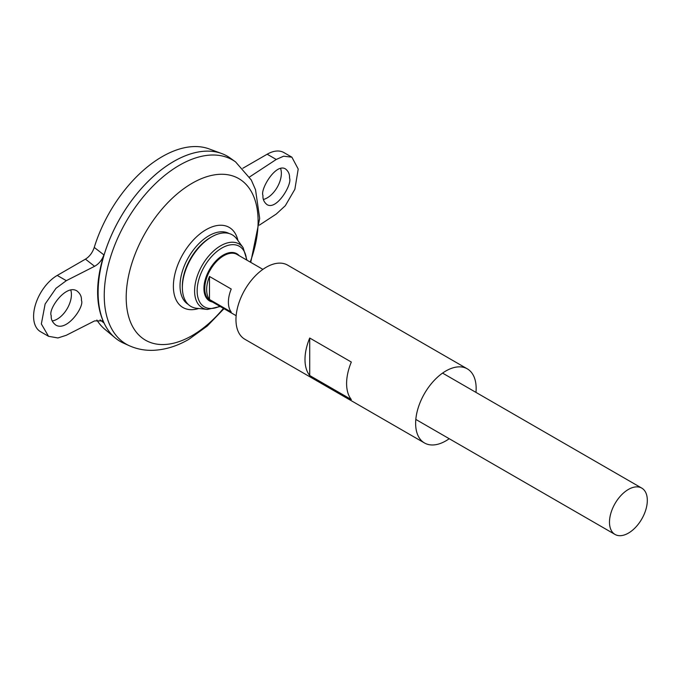 <?xml version="1.0" encoding="UTF-8"?>
<svg xmlns="http://www.w3.org/2000/svg" width="681" height="681" viewBox="0 0 681 681"><rect width="100%" height="100%" fill="white"/><g stroke="black" fill="none" stroke-linecap="round" stroke-linejoin="round"><path stroke-width="1.02" d="M120.256 341.445A106.985 61.767 -60 0 1 115.191 337.912A106.985 61.767 -60 0 1 104.304 254.209A106.985 61.767 -60 0 1 221.648 153.523A106.985 61.767 -60 0 1 227.241 156.136M85.457 259.138C89.526 256.601 92.454 252.694 94.25 247.424L103.887 254.873C102.031 260.074 98.932 263.887 94.582 266.305L85.457 259.138L57.238 275.43A33.437 19.306 120 0 0 35.395 304.892A33.437 19.306 120 0 0 40.52 331.681L48.53 336.303L41.345 323.952L45.133 303.998L55.987 288.318L66.312 280.666L94.582 266.305M48.53 336.303L57.928 337.963L66.312 335.265L94.582 320.904L102.312 320.887L103.887 322.888C95.536 304.458 95.536 281.789 103.887 254.873M103.887 322.888L100.073 319.874M115.191 337.912L104.917 329.34A104.695 60.447 -60 0 1 96.864 320.027M94.25 247.424A104.695 60.447 -60 0 1 209.084 148.901L221.648 153.523M188.194 304.373A40.911 23.622 -60 0 1 188.509 257.307A40.911 23.622 -60 0 1 229.105 233.515M235.583 161.916A106.33 61.392 -60 0 0 126.266 221.376A106.33 61.392 -60 0 0 129.433 345.778L123.448 343.079A106.985 61.767 -60 0 1 120.265 217.911A106.985 61.767 -60 0 1 230.255 158.086L235.583 161.916L251.289 180.005L255.537 189.769L259.682 218.439L250.736 262.355M98.107 292.464A106.96 61.75 -60 0 1 173.749 161.448M242.836 168.267L267.165 154.221A33.437 19.306 -60 0 1 283.883 152.57L291.894 157.192L283.619 156.187L276.248 159.465L249.535 176.992M52.207 320.947A20.064 11.586 120 0 0 66.951 309.055A20.064 11.586 120 0 0 70.781 290.055M280.572 168.437A20.064 11.586 -60 0 1 281.355 173.332A20.064 11.586 -60 0 1 263.436 199.482M628.401 533.121A26.746 15.442 -60 0 1 615.028 534.44A26.746 15.442 -60 0 1 615.028 503.557A26.746 15.442 -60 0 1 641.774 488.115A26.746 15.442 -60 0 1 645.877 509.55A26.746 15.442 -60 0 1 628.401 533.121M209.484 276.477L231.234 289.033A26.746 15.442 120 0 0 231.234 312.043L209.484 299.487A26.746 15.442 -60 0 1 209.484 276.477L209.484 299.487M243.074 247.578A36.859 21.281 -60 0 0 202.231 265.232A36.859 21.281 -60 0 0 207.364 309.438L196.69 308.28A41.337 23.869 -60 0 1 182.389 288.514A41.337 23.869 -60 0 1 212.472 236.409A41.337 23.869 -60 0 1 236.741 238.912L243.074 247.578L246.965 260.176M182.389 288.514L182.355 287.144A39.728 22.933 -60 0 1 211.263 237.073L212.472 236.409M51.22 315.635C47.832 309.557 65.912 283.662 76.987 290.966C80.256 293.588 81.729 296.703 81.405 300.304C84.793 306.373 66.712 332.268 55.646 324.965C52.377 322.343 50.905 319.227 51.22 315.635M259.359 225.139L276.248 214.064L285.33 205.696L294.873 189.267L298.21 169.05L291.894 157.192M289.519 178.047C289.808 174.43 288.506 171.416 285.637 169.024C275.899 162.487 259.989 189.633 262.968 195.473C262.687 199.099 263.981 202.104 266.858 204.504C276.597 211.042 292.507 183.896 289.519 178.047M449.222 438.717A42.792 24.712 -60 0 1 445.893 440.854A42.792 24.712 -60 0 1 424.493 442.973A42.792 24.712 -60 0 1 424.493 393.558A42.792 24.712 -60 0 1 467.294 368.847A42.792 24.712 -60 0 1 475.968 392.392M424.493 442.973L244.828 339.24A42.792 24.712 -60 0 1 244.828 289.825A42.792 24.712 -60 0 1 287.62 265.122L467.294 368.847M351.328 399.551L309.719 375.529A42.792 24.712 -60 0 1 309.719 338.023L351.328 362.045A42.792 24.712 120 0 0 351.328 399.551M309.719 375.529L309.719 338.023M198.741 308.502A46.257 26.704 -60 0 1 173.476 283.441A46.257 26.704 -60 0 1 203.619 231.225A46.257 26.704 -60 0 1 237.958 240.58M223.462 308.374A93.28 53.85 -60 0 1 192.153 335.571A93.28 53.85 -60 0 1 127.092 284.479A93.28 53.85 -60 0 1 213.502 175.026A93.28 53.85 -60 0 1 250.208 262.049M236.145 315.695L210.293 300.772A26.746 15.442 -60 0 1 210.293 269.889A26.746 15.442 -60 0 1 237.039 254.447L262.892 269.37M212.463 302.024A27.257 15.74 -60 0 1 209.578 269.48A27.257 15.74 -60 0 1 239.21 255.698M219.767 306.237A34.969 20.192 -60 0 1 197.158 290.029A34.969 20.192 -60 0 1 221.172 248.446A34.969 20.192 -60 0 1 246.513 259.912M66.312 280.666L57.238 275.43M276.248 159.465L267.165 154.221M129.433 345.778C136.864 349.064 144.704 350.579 152.953 350.332C165.211 349.821 177.196 346.144 188.892 339.291L207.279 326.02L223.989 308.68M641.774 488.115L442.565 373.103M615.028 534.44L415.819 419.428M207.364 309.438L220.218 306.501"/></g></svg>
